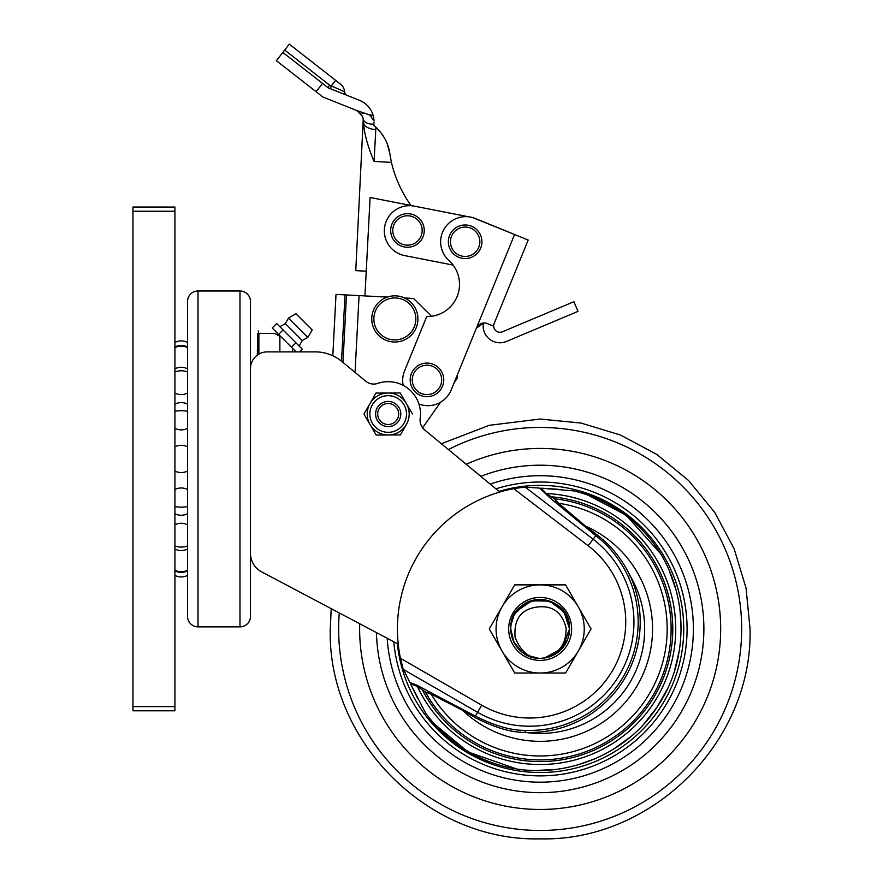 <?xml version="1.0" encoding="UTF-8"?>
<svg xmlns="http://www.w3.org/2000/svg" width="883" height="883" viewBox="0 0 883 883"><rect width="100%" height="100%" fill="white"/><g stroke="black" fill="none" stroke-linecap="round" stroke-linejoin="round"><path stroke-width="1.32" d="M132.947 710.804L132.947 207.041L174.922 207.041L174.922 710.804L132.947 710.804M132.947 706.61L174.922 706.61M132.947 211.236L174.922 211.236M187.516 616.356L187.516 301.5A10.497 10.497 0 0 1 198.013 291.004L239.988 291.004A10.497 10.497 0 0 1 250.485 301.5L250.485 616.356A10.497 10.497 0 0 1 239.988 626.853L198.013 626.853A10.497 10.497 0 0 1 187.516 616.356M250.485 374.337L250.485 354.359M292.416 348.189L292.472 351.213M279.878 351.875L279.878 336.335L274.657 333.399L279.944 336.357M258.885 354.127L258.885 333.399L274.657 333.399M257.339 354.513L257.637 333.597M257.902 336.081L257.615 351.434M312.207 329.988L295.882 313.664L288.465 318.112L307.759 337.405L312.207 329.988M288.465 318.112L285.341 323.608L302.262 340.529L299.149 346.015M307.759 337.405L302.262 340.529M285.341 323.608L279.856 326.721M398.233 644.115L261.666 571.886A20.993 20.993 0 0 1 250.485 553.332L250.485 368.664A16.788 16.788 0 0 1 267.284 351.875L315.143 351.875L299.679 351.875L302.339 349.215L276.655 323.531L272.207 327.979L278.631 334.403L283.079 329.955M292.472 351.875L296.103 351.875L291.467 347.24L295.926 342.792M291.467 347.24L278.631 334.403M261.666 571.886L331.224 608.674L330.253 628.95C327.372 741.124 427.979 841.731 540.153 838.85C652.327 841.731 752.945 741.124 750.053 628.95L746.036 588.023L734.071 548.608L714.667 512.306L688.585 480.518L656.797 454.436L620.495 435.032L581.08 423.067L540.153 419.039L489.27 425.308L441.357 443.752M315.143 351.875A41.976 41.976 0 0 1 341.898 361.5L365.694 381.18A12.594 12.594 0 0 0 377.781 383.399A32.329 32.329 0 0 1 420.198 418.476A12.594 12.594 0 0 0 424.646 429.933L499.767 492.041M516.798 611.113L531.577 600.837L549.568 601.113L564.027 611.82L569.546 628.95L562.46 648.078L544.645 657.99A29.382 29.382 0 0 1 510.771 628.95L510.804 627.427M528.056 655.727L535.032 657.879L528.056 655.727L520.815 651.069L516.632 646.566M525.584 654.469L522.979 652.791L525.584 654.469M535.617 657.978L527.173 655.307L538.63 658.299C521.511 655.804 512.217 646.025 510.771 628.95L510.804 630.506L510.771 628.95C508.718 591.533 570.959 590.495 569.546 628.95L562.46 648.078L544.645 657.99C559.336 653.663 566.478 643.608 566.047 627.824C562.118 612.548 552.924 605.572 538.464 606.897C521.445 608.63 513.652 618.762 515.087 637.283C520.617 651.268 528.983 658.288 540.153 658.332C514.999 659.689 500.617 625.021 519.37 608.177C536.202 589.414 570.904 603.784 569.546 628.95L561.555 649.093M520.804 651.069L518.597 648.917M511.08 624.645L513.707 616.124M515.043 613.685L525.562 603.442M528.023 602.184L540.992 599.568L553.784 602.912M556.08 604.248L565.959 614.888L569.546 628.95L562.46 648.078L544.645 657.99L562.46 648.078L569.546 628.95L562.46 648.078L544.645 657.99L562.46 648.078L569.546 628.95L562.46 648.078L544.645 657.99L562.46 648.078L569.546 628.95L562.46 648.078L544.645 657.99L562.46 648.078L569.546 628.95L562.46 648.078L544.756 657.967M559.679 650.914L557.372 652.758M555.374 654.093L552.581 655.572M550.352 656.51L547.096 657.504M534.049 657.692L524.866 654.049M523.354 653.056L521.312 651.499M514.579 643.42L511.323 634.656L513.012 640.197M511.014 632.78L511.224 634.126M516.345 646.168L518.476 648.784M522.184 652.206L513.807 641.952L510.771 628.972A29.382 29.382 0 0 1 540.153 599.557A29.382 29.382 0 0 1 569.546 628.95L569.005 634.524L569.546 628.95A29.382 29.382 0 0 1 544.645 657.99M523.122 652.89L524.645 653.906L523.122 652.89M537.979 658.254L531.445 657.018M527.471 655.462L526.202 654.811M530.264 656.621L533.233 657.504M535.672 657.99C520.219 654.391 511.919 644.711 510.771 628.95M568.663 636.091L567.537 639.601M565.098 644.48L561.776 648.85M559.767 650.837L557.659 652.559M551.036 656.246L546.566 657.625M557.041 653.001L558.409 651.974M561.334 649.314L567.405 639.932M567.416 639.921L561.235 649.413M558.222 652.118L556.842 653.133M552.813 655.462L552.041 655.826M547.019 657.515L541.422 658.31M531.136 656.919L529.866 656.477M525.639 654.502L524.226 653.641M510.771 629.237L511.235 634.16M514.789 643.784L521.776 651.875M568.983 623.232L567.316 617.736M564.59 612.625L560.926 608.166M556.478 604.513L551.411 601.798M545.893 600.131L540.937 599.568M540.153 599.557L534.425 600.12M528.906 601.798L523.84 604.513M519.392 608.155L515.727 612.614M512.99 617.736L511.334 623.232M514.701 584.866L489.259 628.95L514.701 673.023L565.606 673.023L591.058 628.95L565.606 584.866L514.701 584.866M540.153 584.866A44.084 44.084 0 0 0 501.986 650.992A44.084 44.084 0 0 0 578.332 650.992A44.084 44.084 0 0 0 540.153 584.866M540.153 597.46A31.49 31.49 0 0 0 508.674 628.95A31.49 31.49 0 0 0 540.153 660.429A31.49 31.49 0 0 0 571.643 628.95A31.49 31.49 0 0 0 540.153 597.46M387.207 638.288A153.234 153.234 0 0 0 544.822 782.106A153.234 153.234 0 0 0 693.387 628.95A153.234 153.234 0 0 0 490.153 484.105M376.467 632.603A163.719 163.719 0 0 0 541.985 792.658A163.719 163.719 0 0 0 703.883 628.95A163.719 163.719 0 0 0 480.794 476.356M359.712 623.74A180.518 180.518 0 0 0 540.153 809.468A180.518 180.518 0 0 0 720.671 628.95A180.518 180.518 0 0 0 466.191 464.281M339.282 612.934A201.512 201.512 0 0 0 540.153 830.462A201.512 201.512 0 0 0 741.665 628.95A201.512 201.512 0 0 0 448.376 449.546M579.645 522.703A113.344 113.344 0 0 1 582.968 523.994M495.893 488.84A146.931 146.931 0 0 1 687.084 628.95A146.931 146.931 0 0 1 540.153 775.881A146.931 146.931 0 0 1 393.785 641.764A146.931 146.931 0 0 0 540.153 775.881A146.931 146.931 0 0 0 687.084 628.95A146.931 146.931 0 0 0 495.893 488.84A146.931 146.931 0 0 1 687.084 628.95A146.931 146.931 0 0 1 540.153 775.881A146.931 146.931 0 0 1 393.785 641.764M554.91 501.754A128.046 128.046 0 0 1 557.581 502.096M428.332 691.323A128.046 128.046 0 0 0 429.668 693.663M578.652 520.418A115.154 115.154 0 0 0 575.683 519.403M336.015 294.403L332.803 355.772L336.015 294.403L387.339 297.096M404.602 298.001L413.575 298.465L431.489 316.269M457.515 374.447L457.328 378.2L454.127 382.758L451.18 389.988A25.188 25.188 0 0 1 418.928 404.028M440.474 402.284L422.615 427.802M346.5 294.955L342.968 362.383L346.5 294.955M366.246 271.191L355.761 270.639L363.244 119.05C362.725 115.596 360.308 112.649 355.97 110.22L369.745 114.989L373.079 115.165L374.028 120.971L369.745 114.989M356.004 110.243L355.97 110.22A12.594 12.594 0 0 0 355.628 110.077L322.825 96.975L276.379 60.695L289.304 44.15L340.584 84.216A10.497 10.497 0 0 1 344.591 91.799L329.48 85.055L331.246 85.927L335.617 80.331M276.379 60.695L282.847 52.417L328.112 87.781L359.513 100.331A23.09 23.09 0 0 1 373.079 115.165L373.73 118.013M374.028 120.971L373.895 119.161M363.564 121.699L363.664 123.587A12.594 6.512 3 0 0 375.761 129.591L375.705 126.964C382.692 133.83 387.162 141.379 389.116 149.635L391.423 162.362L374.094 161.457C367.725 146.324 364.249 133.708 363.664 123.587L363.664 123.675M374.039 122.273L374.006 122.98M370.231 115.474L371.059 116.39M357.295 110.894L358.41 111.633M361.059 114.26L361.699 115.209M361.842 115.441L362.505 116.755M380.441 132.086L373.884 125.364L373.951 124.084A12.594 7.472 -12.5 0 1 363.244 119.05L362.99 118.079M362.935 113.322L361.655 112.803M282.847 52.417L328.112 87.781L332.361 89.481L330.529 88.753L331.246 85.927M359.513 100.331L333.377 89.889M389.502 152.362L387.218 143.786M384.271 137.715L383.034 135.695M375.783 128.178L375.772 129.503M364.238 129.591L364.536 131.457M364.944 295.926L370.109 197.483L468.608 216.776M411.014 205.496A122.66 122.66 0 0 1 391.423 162.362M363.255 119.073L363.421 120M363.531 121.07L363.531 122.351M472.659 217.571L528.189 240.044L493.156 325.948L487.328 323.575C482.615 322.052 478.961 323.586 476.39 328.178L454.127 382.758M494.116 323.62L493.156 325.948L494.116 323.62A6.302 6.302 0 0 0 502.383 331.798L573.917 301.699L577.99 311.379L506.456 341.467A16.788 16.788 0 0 1 483.42 322.979L476.39 328.178A8.4 8.4 0 0 1 477.162 326.71M322.825 96.975L328.101 99.084M329.348 88.278L328.112 87.781L329.48 85.055L328.112 87.781L329.304 88.256M342.118 90.695L341.522 90.43M337.516 88.664L335.728 87.87M333.542 86.92L331.302 85.949M403.145 385.352A25.188 25.188 0 0 1 404.535 370.97L426.721 316.544A32.207 32.207 0 0 0 449.403 260.915A25.188 25.188 0 0 1 475.319 218.487L514.579 234.492L476.39 328.178M493.156 325.948L528.189 240.044M485.926 323.134L487.328 323.575A8.4 8.4 0 0 0 485.893 323.134M484.281 322.946A8.4 8.4 0 0 0 483.575 322.968M482.88 323.046L481.323 323.443M479.381 324.436L478.994 324.734A8.4 8.4 0 0 0 478.244 325.386M483.597 322.968L484.237 322.946M453.1 265.077L404.69 255.595A25.188 25.188 0 0 1 384.811 226.026A25.188 25.188 0 0 1 414.37 206.147L467.935 216.644A25.188 25.188 0 0 1 468.52 216.765M406.588 247.24A16.788 16.788 0 0 1 390.705 229.591A16.788 16.788 0 0 1 408.354 213.697A16.788 16.788 0 0 1 424.237 231.346A16.788 16.788 0 0 1 406.588 247.24M466.025 224.999A16.788 16.788 0 0 0 448.376 240.882A16.788 16.788 0 0 0 464.27 258.531A16.788 16.788 0 0 0 481.919 242.637A16.788 16.788 0 0 0 466.025 224.999A16.788 16.788 0 0 0 448.376 240.882A16.788 16.788 0 0 0 464.27 258.531A16.788 16.788 0 0 0 481.919 242.637A16.788 16.788 0 0 0 466.025 224.999M427.847 363.112A16.788 16.788 0 0 0 410.198 379.006A16.788 16.788 0 0 0 426.092 396.655A16.788 16.788 0 0 0 443.741 380.761A16.788 16.788 0 0 0 427.847 363.112A16.788 16.788 0 0 0 410.198 379.006A16.788 16.788 0 0 0 426.092 396.655A16.788 16.788 0 0 0 443.741 380.761A16.788 16.788 0 0 0 427.847 363.112M393.641 341.986A23.09 23.09 0 0 1 371.787 317.714A23.09 23.09 0 0 1 396.059 295.871A23.09 23.09 0 0 1 417.902 320.132A23.09 23.09 0 0 1 393.641 341.986M524.27 487.096L513.729 488.674A142.737 142.737 0 0 0 400.474 658.299L403.056 668.652L400.474 658.299L481.676 705.153A96.048 96.048 0 0 0 609.568 675.296A96.048 96.048 0 0 0 588.133 545.727L513.729 488.674L524.27 487.096L539.59 488.078L550.65 498.465L595.826 535.694C609.524 546.29 620.296 559.866 628.144 576.433L630.009 575.573C621.82 558.807 610.727 545.164 596.72 534.656L585.595 526.158L558.63 503.277L554.425 498.774L546.224 493.52L541.08 488.178L573.95 490.904A142.119 142.119 0 0 1 649.447 538.089C688.42 584.877 691.687 656.919 657.118 707.04C624.071 758.188 556.279 782.78 498.122 764.711A142.119 142.119 0 0 1 425.606 713.078L410.485 683.762L417.394 686.466L425.374 692.007L431.169 694.181A2.097 0.574 116.5 0 0 431.346 692.912L417.096 685.307L409.833 682.416L403.487 669.524L477.582 712.272A104.271 104.271 0 0 0 616.389 679.855A104.271 104.271 0 0 0 593.122 539.215L525.242 487.162L535.385 487.813M403.056 668.652L407.968 678.641M462.99 709.248L462.637 710.318L474.745 717.338C494.458 727.559 511.312 732.581 525.297 732.393L525.374 730.34C511.654 730.694 494.977 725.947 475.363 716.102L431.346 692.912M541.08 488.178L557.714 489.237M515.926 768.729L468.111 752.007L429.138 719.612C447.692 741.411 470.683 756.444 498.122 764.711M649.447 538.089C631.29 515.915 608.586 500.429 581.345 491.654L626.19 515.231L659.976 552.99M669.303 570.848L676.08 590.087M680.031 610.032L681.124 630.352M679.303 650.616L674.623 670.418M667.173 689.358L657.118 707.04M656.864 707.426L644.634 723.111M629.998 737.25L613.508 749.159M595.484 758.607L576.29 765.395M556.367 769.38L536.003 770.495M417.847 698.718L410.485 683.762M585.595 526.158A112.384 112.384 0 0 1 633.619 691.356A112.384 112.384 0 0 1 462.637 710.318L431.169 694.181A127.02 127.02 0 0 0 645.793 699.479A127.02 127.02 0 0 0 558.63 503.277M388.189 426.599A12.594 12.594 0 0 0 400.783 414.006A12.594 12.594 0 0 0 388.189 401.412A12.594 12.594 0 0 0 375.595 414.006A12.594 12.594 0 0 0 388.189 426.599M388.189 424.502A10.497 10.497 0 0 0 398.674 414.006A10.497 10.497 0 0 0 388.189 403.509A10.497 10.497 0 0 0 377.692 414.006A10.497 10.497 0 0 0 388.189 424.502M412.427 413.917L400.22 392.968L375.981 393.056L363.951 414.094L376.147 435.043L388.266 434.999A20.993 20.993 0 0 0 406.401 424.436L400.385 434.955L388.266 434.999A20.993 20.993 0 0 1 377.626 395.871A20.993 20.993 0 0 1 406.323 403.443L412.427 413.917M406.323 403.443A20.993 20.993 0 0 1 406.401 424.436M397.405 429.844A18.322 18.322 0 0 0 404.017 404.778A18.322 18.322 0 0 0 378.962 398.167A18.322 18.322 0 0 0 372.35 423.222A18.322 18.322 0 0 0 397.405 429.844M174.922 506.533A13.642 5.552 0 0 0 187.516 506.533M174.922 545.915A13.642 10.143 0 0 0 187.516 545.915M174.922 570.252A13.642 12.98 0 0 0 187.516 570.252M174.922 347.604A13.642 12.98 0 0 1 187.516 347.604M174.922 371.931A13.642 10.143 0 0 1 187.516 371.931M174.922 411.312A13.642 5.552 0 0 1 187.516 411.312M198.013 626.853L198.013 291.004M239.988 626.853L239.988 291.004M397.339 643.641A143.576 143.576 0 0 0 540.153 772.526A143.576 143.576 0 0 0 683.729 628.95A143.576 143.576 0 0 0 498.983 491.401M359.072 295.617L355.054 372.383M341.522 361.202L344.999 294.878M322.538 83.432L316.081 91.711M374.094 161.457L375.761 129.591M347.593 95.552L347.229 95.419A4.194 4.194 0 0 1 344.591 91.799M284.69 50.055L329.48 85.055M406.699 245.143A14.691 14.691 0 0 0 422.14 231.236A14.691 14.691 0 0 0 408.244 215.794A14.691 14.691 0 0 0 392.803 229.701A14.691 14.691 0 0 0 406.699 245.143M465.915 227.086A14.691 14.691 0 0 0 450.473 240.993A14.691 14.691 0 0 0 464.381 256.434A14.691 14.691 0 0 0 479.822 242.538A14.691 14.691 0 0 0 465.915 227.086M427.736 365.209A14.691 14.691 0 0 0 412.295 379.116A14.691 14.691 0 0 0 426.202 394.558A14.691 14.691 0 0 0 441.643 380.65A14.691 14.691 0 0 0 427.736 365.209M393.752 339.889A20.993 20.993 0 0 0 415.816 320.021A20.993 20.993 0 0 0 395.948 297.968A20.993 20.993 0 0 0 373.884 317.825A20.993 20.993 0 0 0 393.752 339.889M588.133 545.727L595.826 535.694M481.676 705.153L475.363 716.102M628.144 576.433A108.477 108.477 0 0 1 525.374 730.34M546.224 493.52A135.563 135.563 0 0 1 577.25 759.336A135.563 135.563 0 0 1 417.394 686.466M630.009 575.573A104.514 104.514 0 0 1 525.286 732.393A110.53 110.53 0 0 0 630.009 575.573M554.425 498.774A130.949 130.949 0 0 1 649.06 701.676A130.949 130.949 0 0 1 425.385 692.007M551.897 496.842A132.627 132.627 0 0 1 650.462 702.592A132.627 132.627 0 0 1 422.637 690.429M174.922 471.025A13.642 13.642 0 0 0 187.516 471.025M187.516 446.82A13.642 13.642 0 0 0 174.922 446.82M174.922 513.718A13.642 13.642 0 0 0 187.516 513.718M187.516 489.513A13.642 13.642 0 0 0 174.922 489.513M174.922 549.027A13.642 13.642 0 0 0 187.516 549.027M187.516 524.811A13.642 13.642 0 0 0 174.922 524.811M174.922 570.848A13.642 13.642 0 0 0 187.516 570.848M174.922 575.407A13.642 13.642 0 0 0 187.516 575.407M187.516 342.449A13.642 13.642 0 0 0 174.922 342.449M187.516 347.008A13.642 13.642 0 0 0 174.922 347.008M174.922 393.034A13.642 13.642 0 0 0 187.516 393.034M187.516 368.829A13.642 13.642 0 0 0 174.922 368.829M174.922 428.343A13.642 13.642 0 0 0 187.516 428.343M187.516 404.138A13.642 13.642 0 0 0 174.922 404.138M258.885 333.399L258.211 330.882M362.626 117.053L362.306 116.313M362.229 116.17L357.196 110.839M355.97 110.22L356.776 110.607M363.531 122.428L363.542 121.589"/></g></svg>
